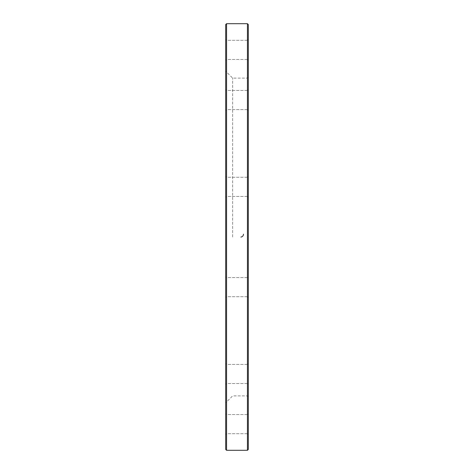<?xml version="1.0" encoding="UTF-8"?>
<svg xmlns="http://www.w3.org/2000/svg" width="474" height="474" viewBox="0 0 474 474"><rect width="100%" height="100%" fill="white"/><g stroke="black" fill="none" stroke-linecap="round" stroke-linejoin="round"><path stroke-width="0.36" stroke-dasharray="2.37 1.78" d="M247.446 23.7L247.446 450.3M226.554 450.3L226.554 23.7M232.645 237L232.645 78.115L232.645 237M247.446 237L247.446 395.885L247.446 237M225.683 24.571L225.683 449.429M225.683 100.026L225.683 89.58L225.683 100.026M225.683 186.863L225.683 176.417L225.683 186.863M225.683 287.137L225.683 276.692L225.683 287.137M225.683 373.974L225.683 363.528L225.683 373.974M225.683 424.111L225.683 413.666L225.683 424.111M225.683 49.889L225.683 39.443L225.683 49.889M248.317 449.429L248.317 24.571M248.317 237L248.317 77.244L248.317 237M248.317 100.026L248.317 89.58L248.317 100.026M248.317 186.863L248.317 176.417L248.317 186.863M248.317 287.137L248.317 276.692L248.317 287.137M248.317 373.974L248.317 363.528L248.317 373.974M248.317 424.111L248.317 413.666L248.317 424.111M248.317 49.889L248.317 39.443L248.317 49.889M247.446 49.889L247.446 59.463L247.446 49.889M226.554 49.889L226.554 59.463L226.554 49.889M247.446 100.026L247.446 109.601L247.446 100.026M226.554 100.026L226.554 109.601L226.554 100.026M247.446 186.863L247.446 196.443L247.446 186.863M226.554 186.863L226.554 196.443L226.554 186.863M247.446 287.137L247.446 277.557L247.446 287.137M226.554 287.137L226.554 277.557L226.554 287.137M247.446 373.974L247.446 383.549L247.446 373.974M226.554 373.974L226.554 383.549L226.554 373.974M247.446 424.111L247.446 433.686L247.446 424.111M226.554 424.111L226.554 433.686L226.554 424.111M248.317 77.244L247.446 78.115L232.645 78.115L225.683 71.147M248.317 396.756L247.446 395.885L232.645 395.885L225.683 402.853M247.446 40.314L226.554 40.314L225.683 39.443L226.554 40.314L247.446 40.314L248.317 39.443L247.446 40.314M247.446 59.463L226.554 59.463L225.683 60.334L226.554 59.463L247.446 59.463L248.317 60.334L247.446 59.463M247.446 90.451L226.554 90.451L225.683 89.58L226.554 90.451L247.446 90.451L248.317 89.58L247.446 90.451M247.446 109.601L226.554 109.601L225.683 110.472L226.554 109.601L247.446 109.601L248.317 110.472L247.446 109.601M247.446 177.288L226.554 177.288L225.683 176.417L226.554 177.288L247.446 177.288L248.317 176.417L247.446 177.288M247.446 196.443L226.554 196.443L225.683 197.308L226.554 196.443L247.446 196.443L248.317 197.308L247.446 196.443M247.446 277.557L226.554 277.557L225.683 276.692L226.554 277.557L247.446 277.557L248.317 276.692L247.446 277.557M247.446 296.712L226.554 296.712L225.683 297.583L226.554 296.712L247.446 296.712L248.317 297.583L247.446 296.712M247.446 364.399L226.554 364.399L225.683 363.528L226.554 364.399L247.446 364.399L248.317 363.528L247.446 364.399M247.446 383.549L226.554 383.549L225.683 384.42L226.554 383.549L247.446 383.549L248.317 384.42L247.446 383.549M247.446 414.537L226.554 414.537L225.683 413.666L226.554 414.537L247.446 414.537L248.317 413.666L247.446 414.537M247.446 433.686L226.554 433.686L225.683 434.557L226.554 433.686L247.446 433.686L248.317 434.557L247.446 433.686"/><path stroke-width="0.71" d="M247.446 237L247.446 23.7L226.554 23.7L226.554 450.3L247.446 450.3L247.446 237M226.554 450.3L225.683 449.429L225.683 24.571L226.554 23.7M247.446 23.7L248.317 24.571L248.317 449.429L247.446 450.3M243.494 234.15C243.405 235.779 242.546 236.751 240.922 237.053"/></g></svg>
